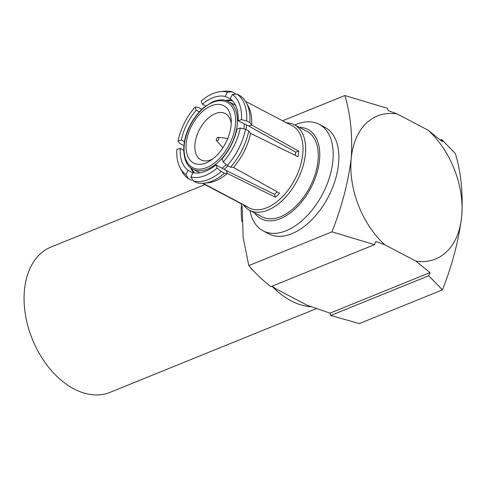 <?xml version="1.0" encoding="UTF-8"?>
<svg xmlns="http://www.w3.org/2000/svg" width="486" height="486" viewBox="0 0 486 486"><rect width="100%" height="100%" fill="white"/><g stroke="black" fill="none" stroke-linecap="round" stroke-linejoin="round"><path stroke-width="0.73" d="M316.343 308.671L110.03 392.354A78.422 52.014 -112.1 0 1 74.006 388.94A78.422 52.014 -112.1 0 1 25.369 314.448A78.422 52.014 -112.1 0 1 51.079 247.016L204.94 184.613M311.192 306.794A78.422 52.014 -112.1 0 1 291.144 300.864A78.422 52.014 -112.1 0 1 271.978 286.236M241.846 221.561A78.422 52.014 -112.1 0 1 241.433 203.834M285.634 122.539A46.389 27.319 117.7 0 1 288.064 123.572L292.177 125.728A46.389 27.319 117.7 0 1 302.79 153.758A46.389 27.319 117.7 0 1 295.433 178.289A46.389 27.319 117.7 0 1 249.063 207.88L244.95 205.724A46.389 27.319 117.7 0 1 244.057 205.214L202.498 183.325M286.497 122.794A48.254 28.419 117.7 0 1 294.382 124.781A48.254 28.419 117.7 0 1 305.421 153.934A48.254 28.419 117.7 0 1 283.879 198.993A48.254 28.419 117.7 0 1 249.531 210.238A48.254 28.419 117.7 0 1 243.419 204.879M218.402 137.368A1.865 1.1 -62.3 0 0 218.202 137.313A1.865 1.1 -62.3 0 0 216.592 138.522A1.865 1.1 -62.3 0 0 216.507 140.539A1.865 1.1 -62.3 0 0 216.726 140.703A1.865 1.1 -62.3 0 0 218.566 139.5A1.865 1.1 -62.3 0 0 218.402 137.368M223.196 105.45A32.368 19.063 117.7 0 1 231.257 121.184A32.368 19.063 117.7 0 1 210.657 160.441A32.368 19.063 117.7 0 1 194.121 163.272A32.368 19.063 117.7 0 1 191.344 126.348A32.368 19.063 117.7 0 1 223.196 105.45M231.215 123.815A26.141 15.394 -62.3 0 0 225.261 113.548A26.141 15.394 -62.3 0 0 224.854 113.347A26.141 15.394 -62.3 0 0 199.303 129.884A26.141 15.394 -62.3 0 0 200.961 159.845A26.141 15.394 -62.3 0 0 201.368 160.046A26.141 15.394 -62.3 0 0 212.789 158.916M226.282 164.602A38.187 22.49 117.7 0 1 222.035 168.253M199.965 172.846A38.187 22.49 117.7 0 1 199.831 172.779L193.003 169.195A38.187 22.49 117.7 0 0 231.172 144.834A38.187 22.49 117.7 0 0 228.493 101.568L235.321 105.152A38.187 22.49 117.7 0 1 235.455 105.225M232.484 100.839A41.407 24.385 -62.3 0 0 226.762 100.802M191.387 168.205A41.407 24.385 -62.3 0 0 194.667 172.895M240.321 128.012L236.986 129.142A41.565 24.476 117.7 0 1 231.379 144.828A41.565 24.476 117.7 0 1 222.066 158.807L223.226 162.014A46.389 27.319 117.7 0 0 233.96 146.025A46.389 27.319 117.7 0 0 240.321 128.012L245.515 129.282A48.831 28.759 117.7 0 1 238.766 148.467A48.831 28.759 117.7 0 1 227.308 165.471L223.226 162.014M245.515 129.282L248.753 130.983A48.831 28.759 117.7 0 1 242.01 150.168A48.831 28.759 117.7 0 1 230.552 167.172L227.308 165.471M232.375 94.478A46.389 27.319 117.7 0 1 241.457 119.635L238.122 120.765A41.565 24.476 117.7 0 0 230.194 98.81L232.375 94.478L236.974 94.12L240.218 95.821A48.831 28.759 117.7 0 1 246.299 102.68L248.273 106.288A46.389 27.319 117.7 0 1 251.699 125.011L298.72 151.11A46.389 27.319 117.7 0 1 297.967 156.692L250.563 133.389A46.389 27.319 117.7 0 1 244.197 151.401A46.389 27.319 117.7 0 1 233.462 167.384L279.596 193.215A46.389 27.319 117.7 0 1 275.513 197.261L227.339 173.453A46.389 27.319 117.7 0 1 208.123 182.797L204.029 183.216A48.831 28.759 117.7 0 1 196.551 182.651L193.306 180.95L190.913 176.916L193.088 172.585A41.565 24.476 117.7 0 0 215.936 164.875L217.096 168.077L221.179 171.54A48.831 28.759 117.7 0 1 193.306 180.95M203.051 183.295L247.386 206.757A46.389 27.319 117.7 0 1 244.95 205.724M295.348 155.405A42.027 24.75 117.7 0 0 295.719 152.124L248.686 126.026L238.122 120.765M277.129 191.836A42.027 24.75 117.7 0 1 274.469 194.37L226.288 170.556L227.339 173.453L224.423 173.241A48.831 28.759 117.7 0 1 204.029 183.216M215.936 164.875L226.288 170.556M294.382 124.781L306.988 131.396A48.254 28.419 117.7 0 1 318.026 160.55A48.254 28.419 117.7 0 1 296.484 205.614A48.254 28.419 117.7 0 1 262.142 216.853L249.531 210.238M299.37 127.399A50.416 29.695 117.7 0 1 318.439 167.081A50.416 29.695 117.7 0 1 280.355 218.645A50.416 29.695 117.7 0 1 254.524 212.856M294.808 124.999A60.203 35.454 117.7 0 1 296.181 124.416A60.203 35.454 117.7 0 1 319.132 124.27A60.203 35.454 117.7 0 1 329.484 177.341A60.203 35.454 117.7 0 1 286.126 230.747A60.203 35.454 117.7 0 1 263.175 230.893A60.203 35.454 117.7 0 1 249.956 210.456M263.175 230.893L268.855 233.875A60.203 35.454 -62.3 0 0 291.807 233.73A60.203 35.454 -62.3 0 0 335.164 180.324A60.203 35.454 -62.3 0 0 324.812 127.253L319.132 124.27M282.633 120.765L344.853 95.529C350.552 114.24 352.672 135.23 351.214 158.503C348.183 182.542 341.767 206.993 331.968 231.865L248.808 265.599L243.152 237.447L242.162 206.1M272.209 286.145L275.981 288.884L307.037 305.184L329.988 313.166L330.784 315.487L359.294 323.585L442.454 289.85C452.253 264.979 458.669 240.521 461.7 216.489A77.195 51.206 67.9 0 0 428.172 130.224L397.111 113.931L388.265 110.601L387.378 108.317L344.853 95.529M440.389 139.925L441.598 139.433L442.394 141.754L428.172 130.224M330.784 315.487L428.713 275.769L430.025 272.591L415.803 261.067A77.195 51.206 67.9 0 0 461.7 216.489C463.158 193.215 461.038 172.226 455.339 153.515L441.598 139.433M397.111 113.931A77.195 51.206 67.9 0 0 351.214 158.503A77.195 51.206 67.9 0 0 384.748 244.768L375.897 241.445L374.493 244.658L270.854 286.691C262.355 279.887 255.01 272.859 248.808 265.599M442.454 289.85L428.713 275.769M374.493 244.658L331.968 231.865M384.748 244.768L415.803 261.067M190.463 167.494A42.027 24.75 -62.3 0 0 193.689 172.724M231.786 100.128A42.027 24.75 -62.3 0 0 225.65 100.45M288.064 123.572A46.389 27.319 117.7 0 1 288.963 124.082L245.521 101.374M192.845 173.071L188.094 170.276L185.919 174.608A46.389 27.319 117.7 0 1 180.257 168.168A46.389 27.319 117.7 0 1 176.831 149.445L180.166 148.321L183.702 150.296M188.094 170.276A41.565 24.476 117.7 0 1 180.166 148.321M185.919 174.608L188.313 178.635A48.831 28.759 117.7 0 1 182.232 171.777L180.257 168.168M184.437 141.693L181.302 139.944L177.967 141.074A46.389 27.319 117.7 0 1 195.068 107.072L196.223 110.279L199.369 111.835M181.302 139.944A41.565 24.476 117.7 0 1 196.223 110.279M201.222 108.986L197.978 107.285L195.068 107.072M177.967 141.074L179.777 143.479L183.022 145.18M205.839 105.936L202.352 104.211L201.198 101.009A46.389 27.319 117.7 0 1 220.407 91.666A46.389 27.319 117.7 0 1 227.381 92.164L225.2 96.495L230.218 98.828M202.352 104.211A41.565 24.476 117.7 0 1 225.2 96.495M220.407 91.666L224.502 91.24A48.831 28.759 117.7 0 1 231.98 91.811L227.381 92.164M236.974 94.12A48.831 28.759 117.7 0 1 246.645 120.905L241.457 119.635M217.096 168.077A46.389 27.319 117.7 0 1 190.913 176.916M246.299 102.68A48.831 28.759 117.7 0 1 249.889 122.606L246.645 120.905M235.224 93.512L231.98 91.811M188.313 178.635L191.557 180.336M221.179 171.54L224.423 173.241M248.686 126.026L251.699 125.011L249.889 122.606M248.753 130.983L250.563 133.389M233.462 167.384L230.552 167.172M295.719 152.124L298.72 151.11M274.469 194.37L275.513 197.261M224.095 169.389A41.407 24.385 -62.3 0 0 227.97 165.817M246.031 129.549A41.407 24.385 -62.3 0 0 246.463 124.878M244.245 123.784A38.187 22.49 117.7 0 1 243.99 128.905M329.988 313.166L430.025 272.591M229.617 144.056A36.942 21.755 117.7 0 1 193.264 167.907A36.942 21.755 117.7 0 1 190.093 125.771A36.942 21.755 117.7 0 1 226.452 101.92A36.942 21.755 117.7 0 1 229.617 144.056M216.507 140.539L222.88 147.744M218.202 137.313L227.746 138.461M228.493 101.568C224.131 99.132 218.621 99.351 211.957 102.224L204.029 107.376C198.397 112.12 193.677 118.226 189.874 125.68C179.692 145.126 183.331 165.44 193.003 169.195"/></g></svg>
